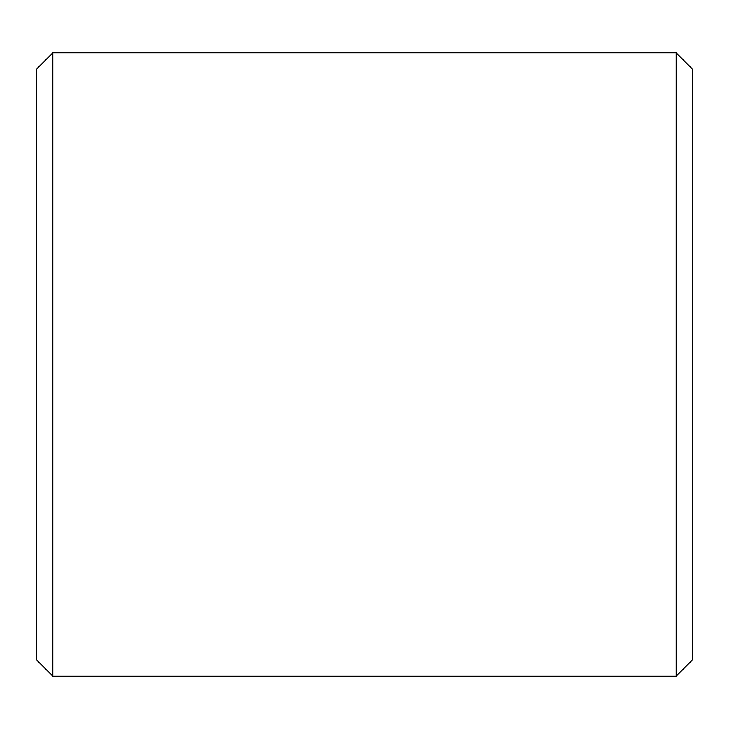 <?xml version="1.0" encoding="UTF-8"?>
<svg xmlns="http://www.w3.org/2000/svg" width="729" height="729" viewBox="0 0 729 729"><rect width="100%" height="100%" fill="white"/><g stroke="black" fill="none" stroke-linecap="round" stroke-linejoin="round"><path stroke-width="1.09" d="M36.45 659.745L36.45 69.255L52.852 52.852L52.852 676.148L36.45 659.745M676.148 52.852L692.55 69.255L692.55 659.745L676.148 676.148L676.148 52.852L52.852 52.852M676.148 676.148L52.852 676.148"/></g></svg>
